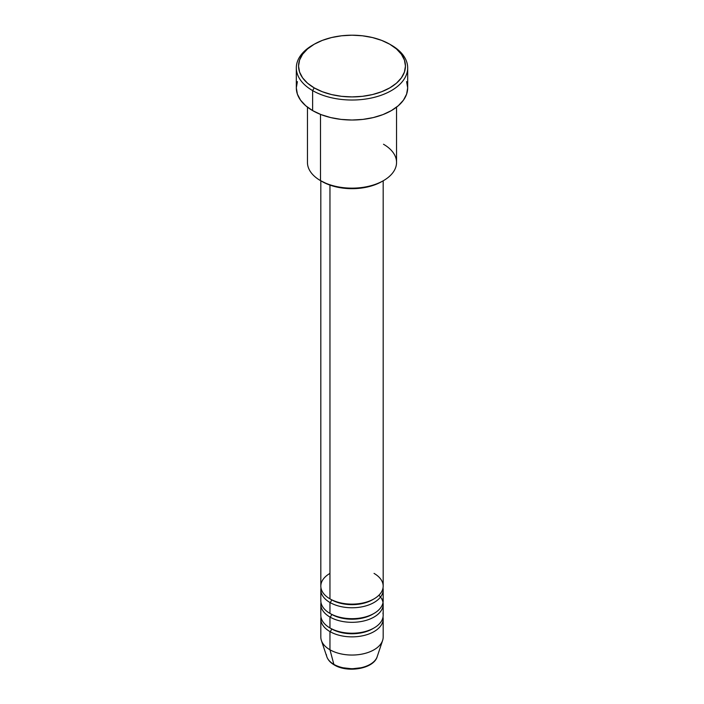 <?xml version="1.0" encoding="UTF-8"?>
<svg xmlns="http://www.w3.org/2000/svg" width="704" height="704" viewBox="0 0 704 704"><rect width="100%" height="100%" fill="white"/><g stroke="black" fill="none" stroke-linecap="round" stroke-linejoin="round"><path stroke-width="1.06" d="M376.482 658.319A25.652 14.81 180 0 1 333.863 664.356A2.226 1.285 120 0 0 334.268 664.937A2.226 1.285 -60 0 1 333.863 664.356A25.652 14.81 0 0 0 359.515 668.043A25.652 14.81 0 0 0 377.186 656.691C373.762 668.862 347.565 673.174 334.268 664.937C330.484 662.763 327.994 660.009 326.814 656.691A25.652 14.81 0 0 0 333.863 664.356L329.956 649.774L333.863 664.356A25.652 14.81 180 0 1 326.374 654.597M329.956 573.399A31.178 18.005 0 0 0 329.956 598.858A31.178 18.005 0 0 0 363.933 602.765A31.178 18.005 0 0 0 383.178 586.133L383.178 180.805M320.822 589.767L320.822 600.679A31.178 18.005 0 0 0 329.956 613.404L329.956 602.492A2.226 1.285 120 0 0 331.531 599.764A2.226 1.285 -60 0 1 329.956 602.492L329.956 613.404A31.178 18.005 0 0 0 363.933 617.311A31.178 18.005 0 0 0 383.178 600.679L383.178 589.767A31.178 18.005 180 0 1 363.933 606.399A31.178 18.005 180 0 1 329.956 602.492A31.178 18.005 180 0 1 320.822 589.767A31.178 18.005 180 0 1 320.98 587.946M320.822 604.314L320.822 615.226A31.178 18.005 0 0 0 329.956 627.95L329.956 617.047A2.226 1.285 120 0 0 331.531 614.319A2.226 1.285 -60 0 1 329.956 617.047L329.956 627.95A31.178 18.005 0 0 0 363.933 631.858A31.178 18.005 0 0 0 383.178 615.226L383.178 604.314A31.178 18.005 180 0 1 363.933 620.946A31.178 18.005 180 0 1 329.956 617.047A31.178 18.005 180 0 1 320.822 604.314A31.178 18.005 180 0 1 320.98 602.492M377.186 656.691L382.615 640.455A31.178 18.005 180 0 1 361.134 654.254A31.178 18.005 180 0 1 329.956 649.774L329.956 631.594A2.226 1.285 120 0 0 331.531 628.866A2.226 1.285 -60 0 1 329.956 631.594L329.956 649.774A31.178 18.005 0 0 0 363.933 653.682A31.178 18.005 0 0 0 383.178 637.05L383.178 618.86A31.178 18.005 180 0 1 363.933 635.492A31.178 18.005 180 0 1 329.956 631.594A31.178 18.005 180 0 1 320.822 618.86A31.178 18.005 180 0 1 320.98 617.047M383.495 144.25A44.546 25.714 180 0 1 383.495 180.62A44.546 25.714 180 0 1 320.505 180.62L322.08 181.526A42.319 24.429 0 0 0 381.92 181.526L375.505 184.571L368.192 186.824L360.254 188.214L352 188.681L343.746 188.214L335.808 186.824L328.495 184.571L320.505 180.62A44.546 25.714 0 0 0 369.046 186.19A44.546 25.714 0 0 0 396.546 162.439L396.546 107.166M314.204 44.238L312.629 45.144A55.678 32.146 0 0 0 312.629 90.605L314.204 87.877A53.451 30.862 180 0 1 314.204 44.238A53.451 30.862 180 0 1 389.796 44.238L381.691 40.401L372.451 37.55L362.428 35.79L352 35.2L341.572 35.79L331.549 37.55L322.309 40.401L314.204 44.238L307.56 48.919L302.614 54.252L299.578 60.042L298.549 66.062L299.578 72.081L302.614 77.871L307.56 83.204L314.204 87.877L322.309 91.714L331.549 94.574L341.572 96.325L352 96.914L362.428 96.325L372.451 94.574L381.691 91.714L389.796 87.877L396.44 83.204L401.386 77.871L404.422 72.081L405.451 66.062L404.422 60.042L401.386 54.252L396.44 48.919L389.796 44.238A53.451 30.862 180 0 1 389.796 87.877A53.451 30.862 180 0 1 314.204 87.877L312.629 90.605A55.678 32.146 0 0 0 391.371 90.605A55.678 32.146 0 0 0 391.371 45.144L391.371 45.144A55.678 32.146 180 0 1 407.678 67.874A55.678 32.146 180 0 1 373.305 97.574A55.678 32.146 180 0 1 312.629 90.605L312.629 110.607A55.678 32.146 0 0 0 373.305 117.577A55.678 32.146 0 0 0 407.678 87.877L406.604 94.151L403.436 100.179L398.297 105.741L391.371 110.607L382.932 114.611L373.305 117.577L362.859 119.407L352 120.023L341.141 119.407L330.695 117.577L321.068 114.611L312.629 110.607L312.629 90.605A55.678 32.146 180 0 1 296.322 67.874A55.678 32.146 180 0 1 313.43 44.695M329.956 602.492A31.178 18.005 180 0 0 365.376 606.03A31.178 18.005 180 0 0 383.02 587.946A31.178 18.005 180 0 1 383.178 589.767M329.956 185.108L329.956 598.858L329.956 185.108M320.505 114.391L320.505 180.62L320.505 114.391M329.956 631.594A31.178 18.005 180 0 0 365.376 635.122A31.178 18.005 180 0 0 383.02 617.047A31.178 18.005 180 0 1 383.178 618.86M383.02 602.492A31.178 18.005 180 0 1 383.178 604.314M320.822 618.86L320.822 637.05A31.178 18.005 0 0 0 329.956 649.774A31.178 18.005 180 0 1 321.385 640.455L326.814 656.691M343.006 667.77L352 668.8L360.994 667.77M296.322 67.874L296.322 87.877A55.678 32.146 0 0 0 312.629 110.607L305.703 105.741L300.564 100.179L297.396 94.151L296.322 87.877L297.396 81.611M406.604 81.611L407.678 87.877L407.678 67.874M307.454 107.166L307.454 162.439A44.546 25.714 0 0 0 320.505 180.62L320.505 180.62M320.822 180.805L320.822 586.133A31.178 18.005 0 0 0 329.956 598.858A31.178 18.005 0 0 0 374.044 598.858A31.178 18.005 0 0 0 374.044 573.399M373.234 628.408A28.952 16.711 180 0 1 331.531 628.866A28.952 16.711 0 0 0 369.952 630.159M329.956 627.95A31.178 18.005 0 0 0 365.658 631.409A31.178 18.005 0 0 0 382.95 613.043M378.91 595.223A31.178 18.005 180 0 1 371.052 618.561A31.178 18.005 180 0 1 329.956 617.047M373.234 613.862A28.952 16.711 180 0 1 331.531 614.319A28.952 16.711 0 0 0 369.952 615.613M329.956 613.404A31.178 18.005 0 0 0 365.658 616.862A31.178 18.005 0 0 0 382.95 598.497M373.234 599.315A28.952 16.711 180 0 1 331.531 599.764A28.952 16.711 0 0 0 369.952 601.066M383.495 180.62L381.92 181.526"/></g></svg>
